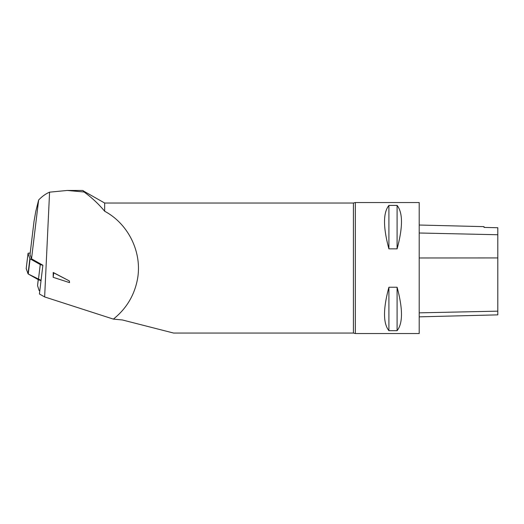 <?xml version="1.0" encoding="UTF-8"?>
<svg xmlns="http://www.w3.org/2000/svg" width="524" height="524" viewBox="0 0 524 524"><rect width="100%" height="100%" fill="white"/><g stroke="black" fill="none" stroke-linecap="round" stroke-linejoin="round"><path stroke-width="0.79" d="M31.525 258.83L38.632 199.998L35.829 211.185L34.034 221.272L30.012 254.559L31.525 258.83L42.889 265.229L39.418 293.997L44.645 296.938L49.577 192.164C45.791 193.749 42.143 196.362 38.632 199.998M44.645 296.938L113.374 319.109C125.812 309.18 133.725 296.492 137.105 281.041C143.013 254.009 129.251 224.403 104.662 211.238C98.794 204.15 91.949 197.738 84.115 192L67.269 190.454L49.577 192.164M69.273 280.93A49.125 34.414 85.4 0 1 69.561 282.626L53.173 277.32L53.212 272.473L69.338 280.923L53.717 272.853L53.173 277.32M69.561 282.626L69.338 280.923M173.542 333.041L122.472 319.981L113.374 319.109M104.662 211.238L104.662 203.03L82.51 190.454M84.115 192L83.159 190.618M355.338 333.546L419.2 333.546L419.2 202.539L355.338 202.539L355.338 333.546L353.431 333.054L353.431 203.03L104.662 203.03M388.906 287.237C383.064 308.872 383.064 323.347 388.906 330.67L397.094 330.67C402.936 323.347 402.936 308.872 397.094 287.237L388.906 287.237L388.906 330.67M388.906 205.415C383.064 212.737 383.064 227.213 388.906 248.854L397.094 248.854C402.936 227.213 402.936 212.737 397.094 205.415L388.906 205.415L388.906 248.854M419.2 316.843L497.8 314.865L497.8 227.73L484.045 227.423L484.045 226.65L419.2 225.025M397.094 287.237L397.094 330.67M397.094 205.415L397.094 248.854M38.213 279.613L37.558 285.632L39.136 290.597L39.791 290.905M38.285 279.652L37.558 285.632M39.68 280.13L41.016 280.759M53.717 272.853L53.212 272.473M30.091 258.83L28.257 274.006L41.069 280.333A2.6 0.517 -173.1 0 1 38.416 279.724L28.257 274.006A2.6 0.517 -173.1 0 1 28.041 273.81L26.207 268.629A2.6 0.517 -173.1 0 1 26.2 268.576A2.6 0.517 -173.1 0 1 26.22 268.53L28.041 273.81L29.875 258.633A2.6 0.517 6.9 0 0 30.091 258.83L40.25 264.548A2.6 0.517 6.9 0 0 42.732 265.137M30.182 253.151A2.6 0.517 6.9 0 0 28.034 253.4A2.6 0.517 6.9 0 0 28.041 253.452L29.875 258.633M497.8 311.158L419.2 312.848M497.8 257.932L419.2 257.972M497.8 234.739L419.2 233.003M38.416 279.724L40.25 264.548M28.041 253.452L26.207 268.629M353.431 333.054L173.542 333.054M355.338 202.539L353.431 203.03M82.556 190.454L67.275 190.454M28.034 253.4L26.2 268.576"/></g></svg>
